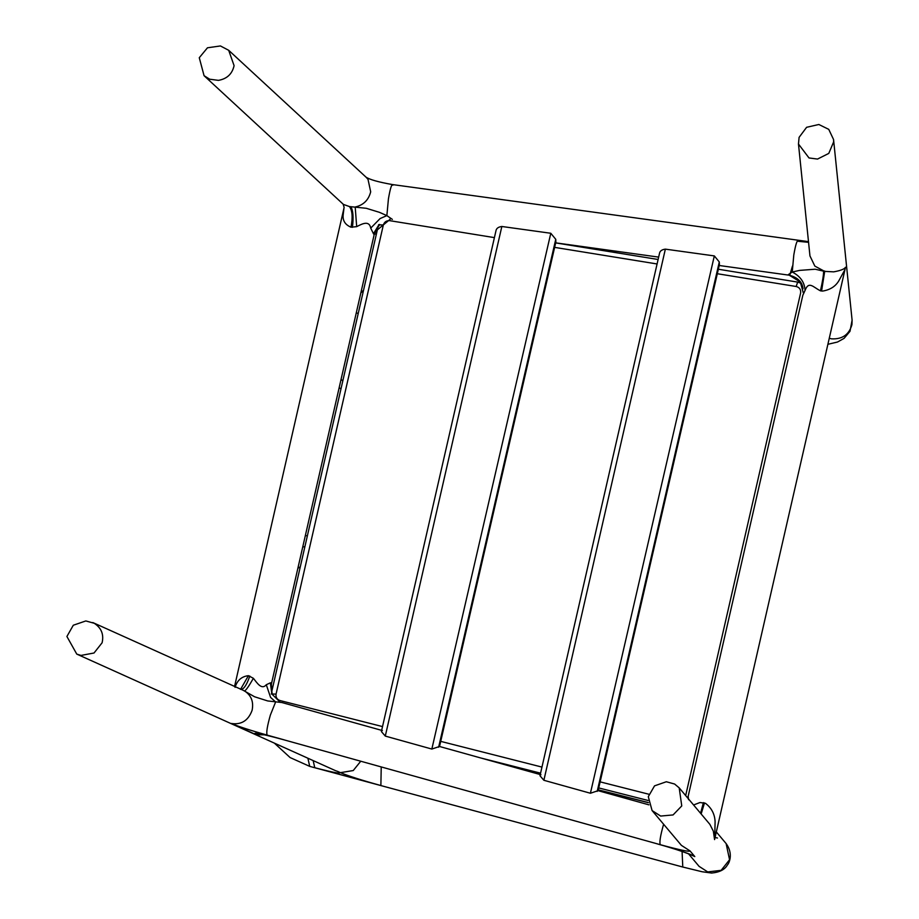 <?xml version="1.0" encoding="UTF-8"?>
<svg xmlns="http://www.w3.org/2000/svg" width="919" height="919" viewBox="0 0 919 919"><rect width="100%" height="100%" fill="white"/><g stroke="black" fill="none" stroke-linecap="round" stroke-linejoin="round"><path stroke-width="1.38" d="M714.327 255.919L719.29 261.961L719.405 264.661L598.097 790.673L590.412 793.246L543.876 780.277L539.981 775.751L659.44 253.667C659.785 251.094 661.76 249.589 665.356 249.141L714.327 255.919L590.412 793.246M598.097 790.673L648.906 804.837M550.791 233.265L555.754 239.308L555.869 242.019L439.535 746.481L431.838 749.054L385.291 736.085L381.385 731.547L495.915 231.025C496.271 228.452 498.247 226.936 501.843 226.488L550.791 233.265L431.838 749.054M439.523 746.481L540.981 774.763M817.531 159.067L828.789 153.404L833.636 141.905L833.556 139.516L828.754 129.361L818.84 124.49L806.606 127.304L799.093 137.368L798.473 144.03L809.007 157.953L817.531 159.067L809.019 157.953M789.387 275.206L788.468 274.505L792.247 272.024L799.633 270.393L815.199 269.221L824.688 271.392L814.843 266.096L809.961 255.941L798.473 144.03M204.064 75.691L209.716 79.218L218.446 80.367C227.016 78.85 232.231 73.945 234.092 65.651L228.682 50.292L220.422 45.95L207.476 47.788L199.274 57.725L204.064 75.691L343.43 204.42L349.427 206.557L366.29 208.291L379.455 212.335L386.865 215.62L392.356 219.388M824.688 271.013L821.586 291.024L824.688 271.392L833.705 271.852C840.575 270.611 844.504 269.083 845.469 267.268L843.734 275.022M218.412 80.355L209.716 79.218M679.198 787.87L681.76 805.929L673.076 814.935L660.669 816.061L652.088 810.569L648.297 796.67L654.535 785.86L666.332 781.747L674.615 784.033L679.198 787.87L709.882 824.366L713.351 831.19L714.568 839.598L844.998 269.52L838.817 280.812C835.486 286.441 830.075 289.864 822.62 291.082L820.472 290.841C813.395 287.383 808.766 280.456 805.044 290.484L802.85 295.229M802.896 294.976L687.768 798.037M805.044 290.484C804.688 282.443 800.426 276.297 792.247 272.024L793.798 255C795.682 244.075 797.187 239.503 798.289 241.318L808.559 242.329M392.907 185.201C391.804 183.398 390.311 187.958 388.427 198.883L386.865 215.62L380.098 218.561L370.725 228.119C369.197 220.02 361.994 223.914 356.687 226.648L351.001 227.211C345.004 224.684 342.419 220.411 343.224 214.391L344.005 207.947L234.575 686.413M356.687 226.648L355.193 207.016C363.419 205.144 368.576 200.078 370.69 191.83L368.014 179.354L366.199 177.321L228.682 50.292M379.076 224.5L373.459 233.725L370.725 228.119M379.788 224.477L373.459 233.725M377.801 227.338L374.159 234.69L373.665 234.081M374.159 234.678L271.404 683.989L270.37 682.828L266.292 684.735C261.639 690.272 257.021 682.897 253.391 678.302L248.429 675.683C241.686 676.43 237.228 680.324 235.057 687.355M243.075 690.238L254.563 696.763L267.705 700.944L281.823 702.518L382.396 730.559M253.391 678.302C248.819 686.298 245.855 690.514 244.511 690.939C251.289 695.361 253.816 701.829 252.093 710.353C248.291 720.611 241.341 724.988 231.266 723.471L256.367 734.786C250.795 731.662 259.985 733.328 283.96 739.795L267.142 735.108C250.313 730.341 238.354 726.469 231.266 723.471M94.266 623.289C101.412 627.999 104.019 634.489 102.101 642.783L94.025 653.007L81.021 655.419L76.771 654.11L66.903 636.488L73.302 625.23L85.823 620.945L94.243 623.277M272.104 693.615L271.013 682.909M267.142 735.108C266.154 732.799 267.234 726.102 270.381 715.016L275.631 701.955L270.577 697.395L266.292 684.735M271.852 693.627L270.737 682.851M688.572 799.714L688.193 796.532M666.332 781.747L674.592 784.022L666.344 781.747M714.568 839.598L715.545 835.497M714.718 838.829L715.097 821.758C714.787 814.131 711.582 807.985 705.459 803.309L699.991 802.528L693.604 804.964M701.151 813.935L704.505 802.919M701.14 813.912L704.494 802.907M300.272 566.874L297.882 568.218L300.272 566.885M597.189 791.408L719.29 261.961M543.876 780.277L665.356 249.141M438.627 747.216L555.754 239.308M385.291 736.085L501.843 226.488M792.477 266.016L789.892 274.792M833.556 139.516L852.097 320.168L851.947 324.625C849.11 334.631 842.344 339.375 831.649 338.847L829.26 338.318M377.732 228.188L377.077 228.268M845.469 267.268L845.273 268.015M803.24 292.679L800.265 281.88L788.468 274.505M719.209 265.499L789.249 275.195C797.715 277.423 802.321 281.949 803.045 288.773L800.265 281.984L788.422 274.689M823.596 271.185C823.654 274.597 822.608 281.145 820.472 290.841M352.436 227.338C353.631 217.355 353.114 210.497 350.863 206.752M351.001 227.211C352.896 217.263 352.368 210.382 349.427 206.557M390.012 219.411L373.183 233.3M248.429 675.683L240.663 689.147M249.807 676.051C246.591 685.367 243.489 689.79 240.502 689.307M652.088 810.569L681.404 845.365L690.054 850.937C689.526 852.039 679.601 849.949 660.279 844.687C659.291 842.378 660.37 835.681 663.518 824.596L663.621 824.263M660.279 844.687L284.086 739.864C261.915 733.81 259.066 733.867 259.02 733.821L259.997 733.856M256.367 734.786L264.19 734.798M335.584 770.696L337.813 771.466C343.407 774.453 335.734 773.189 314.769 767.71L313.149 760.587M381.224 766.94L380.88 785.538C362.224 780.403 348.749 776.107 340.455 772.661L337.813 771.466M340.455 772.661L353.241 770.547L360.742 761.231M279.698 701.748L271.84 694.006L270.37 682.828M689.928 854.36L694.798 856.577L690.054 850.937M717.486 838.002L714.477 837.427M688.48 853.762L699.083 866.353L707.722 871.924L721.139 870.339L729.56 859.747L726.125 843.573L716.349 831.971M656.752 843.699C678.337 849.868 691.019 854.153 694.798 856.577M700.588 813.258L703.414 802.609M314.769 767.71L380.88 785.538M682.082 851.465L682.783 867.031L309.726 766.377L307.888 758.221M356.308 312.759L358.203 313.563M648.332 802.551L598.292 789.835M480.66 757.945L540.567 773.166M598.729 787.928L648.09 800.472M382.522 726.584L280.008 700.554L279.606 702.15M648.883 794.246L600.13 781.862M541.957 767.089L440.706 741.369M280.008 700.554C276.964 699.451 275.654 697.303 276.056 694.109L271.243 693.983M276.056 694.109L383.349 224.971L378.548 224.845M383.349 224.971C384.383 221.904 386.52 220.468 389.759 220.675L390.357 217.987M717.314 273.724L796.176 286.498L797.646 282.156M389.759 220.675L494.365 237.619M554.628 247.372L657.028 263.96M796.176 286.498C799.541 287.406 801.023 289.588 800.61 293.035L685.677 795.544M304.924 546.552L302.719 547.069M307.325 536.018L305.384 535.421M339.1 387.967L341.052 388.576M365.877 177.045C369.541 179.584 378.41 182.088 392.47 184.57L808.49 241.64M658.601 257.102L555.673 242.857M827.893 344.303L837.485 342.029L844.079 338.376L850.006 331.299L852.097 320.168M376.239 234.736L374.573 233.196M343.166 204.19L344.131 207.407M271.404 683.989L271.668 691.95M243.167 690.284L92.785 622.542M335.424 770.627L76.782 654.11M656.878 843.768C671.375 847.8 682.576 851.419 690.456 854.601L689.618 854.096M682.783 867.031L702.059 871.74L711.628 873.05C719.531 872.303 724.792 869.615 727.4 864.986C729.445 862.861 733.339 853.395 726.125 843.573M274.333 743.103L290.128 757.578L309.726 766.377M360.811 293.035L363.556 290.197M648.354 802.689L598.269 789.961M378.26 225.89L271.587 692.294M801.058 283.27L797.554 282.076L718.348 269.244M658.061 259.48L555.662 242.903M342.821 380.845L341.064 379.421"/></g></svg>
